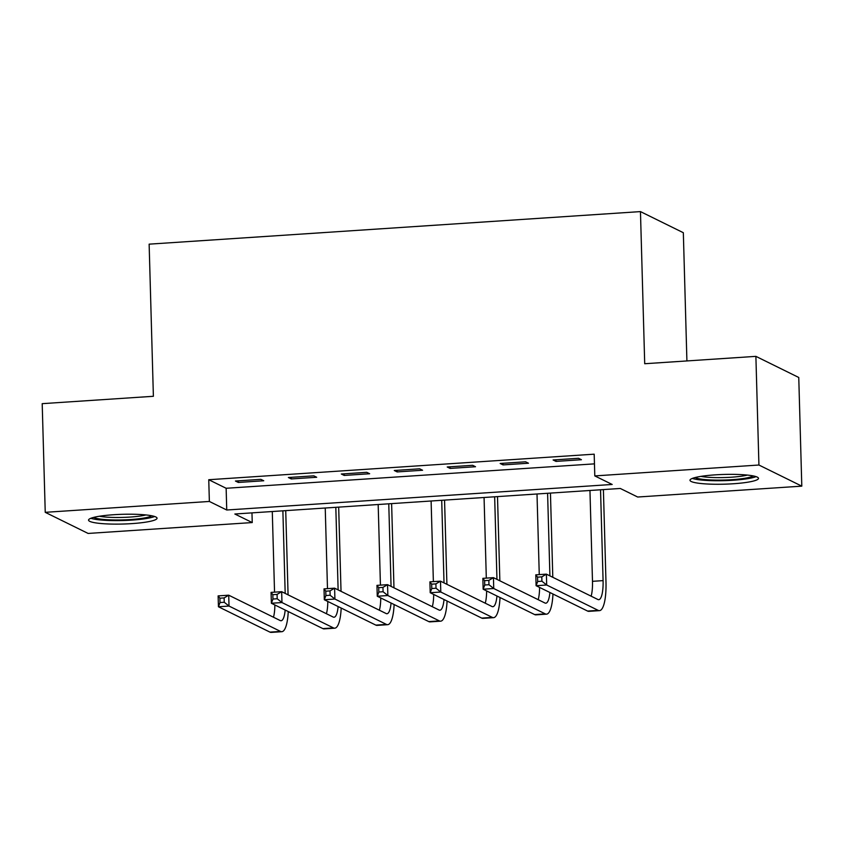 <?xml version="1.0" encoding="UTF-8"?>
<svg xmlns="http://www.w3.org/2000/svg" width="844" height="844" viewBox="0 0 844 844"><rect width="100%" height="100%" fill="white"/><g stroke="black" fill="none" stroke-linecap="round" stroke-linejoin="round"><path stroke-width="1.27" d="M113.761 514.713A34.266 4.874 -1.6 0 1 157.047 518.205A34.266 4.874 -1.6 0 1 131.833 523.618A34.266 4.874 -1.6 0 1 88.546 520.126A34.266 4.874 -1.6 0 1 113.761 514.713M715.206 474.856A34.266 4.874 -1.6 0 1 758.492 478.348A34.266 4.874 -1.6 0 1 733.278 483.76A34.266 4.874 -1.6 0 1 689.991 480.257A34.266 4.874 -1.6 0 1 715.206 474.856M686.91 360.937L683.334 232.712L640.459 211.601L149.135 244.159L153.386 396.29L42.2 403.664L45.238 512.329L209.365 501.452L226.741 510.008L612.174 484.467L594.798 475.911L758.925 465.023L801.8 486.144L637.674 497.021L620.287 488.465L234.854 514.007L252.24 522.563L88.114 533.44L45.238 512.329M640.459 211.601L644.711 363.732L755.886 356.358L798.762 377.479L801.8 486.144M251.966 512.867L252.24 522.563M594.798 475.911L594.187 454.177L208.753 479.719L226.139 488.275L594.461 463.862M578.52 458.292L553.105 459.969L555.996 461.394L581.41 459.716L578.52 458.292M525.569 461.795L500.154 463.483L503.056 464.907L528.471 463.219L525.569 461.795M472.629 465.308L447.214 466.985L450.116 468.42L475.52 466.732L472.629 465.308M419.679 468.81L394.275 470.498L397.165 471.923L422.58 470.245L419.679 468.81M366.739 472.323L341.324 474.012L344.225 475.436L369.64 473.748L366.739 472.323M313.799 475.837L288.384 477.514L291.275 478.938L316.69 477.261L313.799 475.837M260.849 479.339L235.434 481.027L238.335 482.452L263.75 480.763L260.849 479.339M755.886 356.358L758.925 465.023M208.753 479.719L209.365 501.452M226.139 488.275L226.741 510.008M555.953 459.78L555.996 461.394M503.013 463.293L503.056 464.907M450.063 466.795L450.116 468.42M397.123 470.308L397.165 471.923M344.183 473.822L344.225 475.436M291.233 477.324L291.275 478.938M238.293 480.837L238.335 482.452M541.911 581.21L541.795 576.863L537.554 577.148L537.681 581.495L541.911 581.21L546.69 585.008L536.098 585.704L535.792 574.838L546.384 574.142L546.69 585.008L598.196 610.37A32.948 8.482 86.2 0 0 599.462 610.645A32.948 8.482 86.2 0 0 605.981 582.054L603.397 489.583M600.538 489.773L603.08 580.619A21.965 5.655 -93.8 0 1 598.734 599.683A21.965 5.655 -93.8 0 1 597.89 599.504L546.384 574.142L541.795 576.863M589.956 490.469L592.488 581.326A21.965 5.655 -93.8 0 1 591.138 596.17M537.681 581.495L536.098 585.704L587.603 611.067A32.948 8.482 86.2 0 0 588.88 611.341L599.462 610.645M535.792 574.838L537.554 577.148M552.799 577.296L550.446 493.086M547.598 493.276L549.908 575.872M537.006 493.983L539.263 574.606M549.898 592.499A21.965 5.655 -93.8 0 1 545.794 603.196A21.965 5.655 -93.8 0 1 544.95 603.006L493.445 577.644L493.74 588.511L545.256 613.873A32.948 8.482 86.2 0 0 546.522 614.158A32.948 8.482 86.2 0 0 552.968 594.007M539.58 587.424A21.965 5.655 -93.8 0 1 538.187 599.683M488.971 584.723L493.74 588.511L483.158 589.217L482.852 578.351L493.445 577.644L488.845 580.377L484.614 580.651L484.73 584.997L488.971 584.723L488.845 580.377M484.73 584.997L483.158 589.217L534.663 614.58A32.948 8.482 86.2 0 0 535.929 614.854L546.522 614.158M482.852 578.351L484.614 580.651M499.859 580.809L497.506 496.599M494.658 496.789L496.958 579.385M484.066 497.485L486.313 578.119M496.958 596.012A21.965 5.655 -93.8 0 1 492.854 606.699A21.965 5.655 -93.8 0 1 491.999 606.519L440.494 581.157L440.8 592.024L492.305 617.386A32.948 8.482 86.2 0 0 493.571 617.66A32.948 8.482 86.2 0 0 500.017 597.52M486.629 590.927A21.965 5.655 -93.8 0 1 485.247 603.196M436.021 588.226L440.8 592.024L430.208 592.72L429.902 581.854L440.494 581.157L435.905 583.879L431.664 584.164L431.79 588.511L436.021 588.226L435.905 583.879M431.79 588.511L430.208 592.72L481.724 618.093A32.948 8.482 86.2 0 0 482.99 618.367L493.571 617.66M429.902 581.854L431.664 584.164M446.909 584.312L444.556 500.102M441.707 500.292L444.018 582.887M431.115 500.998L433.373 581.632M444.018 599.525A21.965 5.655 -93.8 0 1 439.903 610.212A21.965 5.655 -93.8 0 1 439.059 610.033L387.554 584.66L387.85 595.526L439.365 620.899A32.948 8.482 86.2 0 0 440.631 621.173A32.948 8.482 86.2 0 0 447.077 601.034M433.689 594.44A21.965 5.655 -93.8 0 1 432.297 606.699M383.081 591.739L387.85 595.526L377.268 596.233L376.962 585.367L387.554 584.66L382.954 587.392L378.724 587.677L378.84 592.024L383.081 591.739L382.954 587.392M378.84 592.024L377.268 596.233L428.773 621.595A32.948 8.482 86.2 0 0 430.039 621.87L440.631 621.173M376.962 585.367L378.724 587.677M393.969 587.825L391.616 503.615M388.767 503.805L391.067 586.401M378.175 504.512L380.433 585.135M391.067 603.027A21.965 5.655 -93.8 0 1 386.963 613.725A21.965 5.655 -93.8 0 1 386.119 613.535L334.604 588.173L334.91 599.04L386.415 624.402A32.948 8.482 86.2 0 0 387.691 624.676A32.948 8.482 86.2 0 0 394.127 604.536M380.749 597.942A21.965 5.655 -93.8 0 1 379.357 610.212M330.131 595.252L334.91 599.04L324.318 599.746L324.022 588.88L334.604 588.173L330.015 590.905L325.784 591.18L325.9 595.526L330.131 595.252L330.015 590.905M325.9 595.526L324.318 599.746L375.833 625.109A32.948 8.482 86.2 0 0 377.099 625.383L387.691 624.676M324.022 588.88L325.784 591.18M753.154 475.9A29.656 4.209 -1.6 0 1 752.816 476.111A29.656 4.209 -1.6 0 1 723.53 480.057A29.656 4.209 -1.6 0 1 695.192 477.525M692.323 478.411A34.045 4.842 178.4 0 0 724.279 480.658A34.045 4.842 178.4 0 0 756.066 476.628M700.9 476.375A27.451 3.903 178.4 0 0 747.383 475.077M151.698 515.758A29.656 4.209 -1.6 0 1 130.514 519.545A29.656 4.209 -1.6 0 1 93.737 517.383M99.455 516.243A27.451 3.903 178.4 0 0 129.881 517.077A27.451 3.903 178.4 0 0 145.928 514.946M90.867 518.279A34.045 4.842 178.4 0 0 131.675 520.115A34.045 4.842 178.4 0 0 154.621 516.496M341.029 591.338L338.676 507.128M335.817 507.318L338.127 589.903M325.235 508.014L327.483 588.648M338.127 606.541A21.965 5.655 -93.8 0 1 334.013 617.228A21.965 5.655 -93.8 0 1 333.169 617.048L281.664 591.686L281.97 602.553L333.475 627.915A32.948 8.482 86.2 0 0 334.741 628.189A32.948 8.482 86.2 0 0 341.187 608.049M327.799 601.456A21.965 5.655 -93.8 0 1 326.406 613.715M277.191 598.755L281.97 602.553L271.378 603.249L271.072 592.382L281.664 591.686L277.075 594.408L272.834 594.693L272.96 599.04L277.191 598.755L277.075 594.408M272.96 599.04L271.378 603.249L322.883 628.611A32.948 8.482 86.2 0 0 324.149 628.885L334.741 628.189M271.072 592.382L272.834 594.693M288.078 594.841L285.726 510.631M282.877 510.82L285.188 593.416M272.285 511.527L274.543 592.15M285.177 610.043A21.965 5.655 -93.8 0 1 281.073 620.741A21.965 5.655 -93.8 0 1 280.229 620.551L228.713 595.189L229.019 606.055L280.535 631.418A32.948 8.482 86.2 0 0 281.801 631.702A32.948 8.482 86.2 0 0 288.247 611.552M274.859 604.969A21.965 5.655 -93.8 0 1 273.467 617.228M224.251 602.268L229.019 606.055L218.438 606.762L218.132 595.896L228.713 595.189L224.124 597.921L219.894 598.196L220.01 602.542L224.251 602.268L224.124 597.921M220.01 602.542L218.438 606.762L269.943 632.124A32.948 8.482 86.2 0 0 271.209 632.399L281.801 631.702M218.132 595.896L219.894 598.196M603.08 580.619L592.488 581.326M598.196 610.37L587.603 611.067M545.256 613.873L534.663 614.58M492.305 617.386L481.724 618.093M439.365 620.899L428.773 621.595M386.415 624.402L375.833 625.109M333.475 627.915L322.883 628.611M280.535 631.418L269.943 632.124"/></g></svg>
